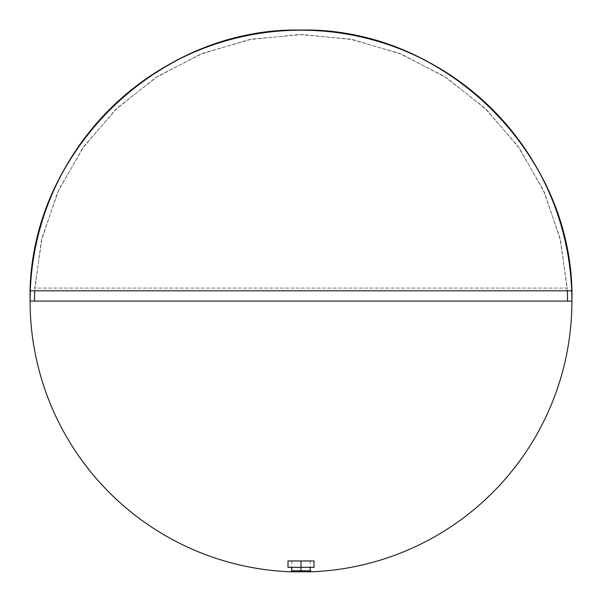 <?xml version="1.0" encoding="UTF-8"?>
<svg xmlns="http://www.w3.org/2000/svg" width="602" height="602" viewBox="0 0 602 602"><rect width="100%" height="100%" fill="white"/><g stroke="black" fill="none" stroke-linecap="round" stroke-linejoin="round"><path stroke-width="0.45" stroke-dasharray="3.01 2.26" d="M301 571.802L290.706 571.802L301 571.802L301 570.794L291.789 570.794L301 570.794L301 571.802L311.294 571.802L301 571.802M301 560.959L291.789 560.959L301 560.959L301 570.794L310.211 570.794L301 570.794L301 560.959L314.003 560.959L301 560.959L301 567.347L301 560.959L287.997 560.959L310.211 560.959L301 560.959L301 567.347L301 560.959L310.211 560.959L301 560.959M314.003 567.347L287.997 567.347M567.37 290.804L560.575 240.454L544.358 192.309L519.293 148.115L486.303 109.474L446.579 77.801L401.572 54.233L352.907 39.634L302.354 34.532L251.756 39.122L202.949 53.224L157.701 76.326L117.653 107.6L84.272 145.895L58.763 189.833L42.057 237.813L34.75 288.095L567.25 288.095L559.943 237.813L543.237 189.833L517.728 145.895L484.347 107.6L444.299 76.326L399.051 53.224L350.244 39.122L299.645 34.532L249.093 39.634L200.428 54.233L155.421 77.801L115.697 109.474L82.707 148.115L57.641 192.309L41.425 240.454L34.63 290.804L41.425 240.454L57.641 192.309L82.707 148.115L115.697 109.474L155.421 77.801L200.428 54.233L249.093 39.634L299.645 34.532L350.244 39.122L399.051 53.224L444.299 76.326L484.347 107.6L517.728 145.895L543.237 189.833L559.943 237.813L567.25 288.095L34.75 288.095L42.057 237.813L58.763 189.833L84.272 145.895L117.653 107.6L157.701 76.326L202.949 53.224L251.756 39.122L302.354 34.532L352.907 39.634L401.572 54.233L446.579 77.801L486.303 109.474L519.293 148.115L544.358 192.309L560.575 240.454L567.37 290.804M34.434 301.098L567.566 301.098L34.434 301.098M310.85 571.396L309.977 570.696L309.977 571.306L310.685 571.539L310.06 570.696L310.85 571.524L309.819 570.997L310.752 571.539L310.173 570.681L310.76 571.396M309.895 571.26L309.782 570.749L310.361 571.215L309.669 570.696L310.685 571.539L310.075 570.749L310.226 571.539M310.414 571.095L310.022 570.959L310.165 571.501L310.06 570.696L310.76 571.524L310.188 571.02M309.737 570.756L310.369 571.539L309.819 570.696L310.263 571.351L310.707 571.479L310.226 570.734L310.76 571.23L310.173 570.681L310.918 571.193L310.316 570.734L310.346 571.381L310.316 570.696L310.91 571.215L309.947 570.696L310.173 571.208M310.873 571.178L310.376 570.696L310.895 571.163M310.752 571.479L310.429 570.749L310.805 571.351M310.218 571.215L310.655 571.087M310.241 571.02L309.834 570.696M309.857 570.786L310.203 571.486L310.211 570.929M310.218 570.892L309.729 570.734L309.88 571.125M309.729 571.035L310.263 571.275M310.512 571.471L310.512 570.914M310.218 571.042L311.294 571.802M310.91 571.479L310.316 571.035M310.286 570.696L310.624 571.343L310.263 570.696M310.331 570.989L310.925 571.539M310.948 571.23L310.421 570.704M310.64 571.268L310.459 570.734M310.143 571.178L310.105 570.734L310.256 571.208M291.789 560.959L291.789 567.347M310.211 560.959L310.211 567.347"/><path stroke-width="0.9" d="M291.789 567.347L291.789 570.794L301 570.794L291.789 570.794L290.706 571.802A270.9 270.9 0 0 1 30.145 295.951A270.9 270.9 0 0 1 301 30.198A270.9 270.9 0 0 1 571.855 295.951A270.9 270.9 0 0 1 311.294 571.802L301 571.802L301 567.347L314.003 567.347L314.003 560.959L301 560.959L301 567.347L301 560.959L287.997 560.959L314.003 560.959M567.566 301.098L567.37 290.804L567.566 301.098L34.434 301.098L34.63 290.804L34.434 301.098L30.1 301.098C26.518 158.221 152.938 29.378 295.853 30.243C438.632 23.952 569.853 147.896 571.704 290.804L30.296 290.804C32.147 147.896 163.368 23.952 306.147 30.243C449.062 29.378 575.482 158.221 571.9 301.098L567.566 301.098M290.706 571.802L301 571.802L301 570.794L309.646 570.794L301 570.794L301 567.347L287.997 567.347L287.997 560.959M310.519 571.539L309.962 570.696L310.519 571.539M310.67 571.539L310.053 570.681L310.67 571.539M310.256 570.982L310.993 571.23M310.173 571.531L309.646 570.696L310.173 571.531M310.624 571.388L310.15 570.726L310.617 571.087M310.211 570.929L310.85 571.102L310.06 570.688M310.835 571.388L310.098 571.035M310.805 571.05L310.376 570.997M310.85 571.095L311.294 571.802M310.7 570.974L310.767 571.388M310.813 571.095L310.406 570.696M310.519 571.245L309.962 570.696L310.519 571.245M309.842 570.688L310.271 571.095L309.827 570.997M310.173 571.23L309.669 570.696L310.173 571.23M310.211 567.347L310.211 570.741"/></g></svg>
